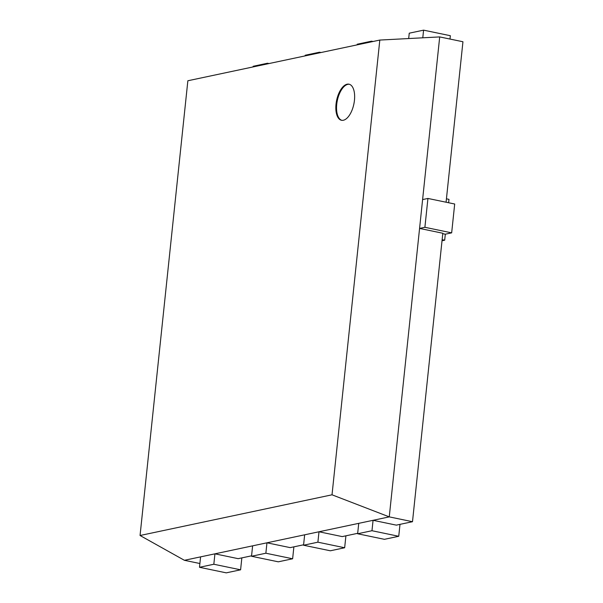 <?xml version="1.0" encoding="UTF-8"?>
<svg xmlns="http://www.w3.org/2000/svg" width="603" height="603" viewBox="0 0 603 603"><rect width="100%" height="100%" fill="white"/><g stroke="black" fill="none" stroke-linecap="round" stroke-linejoin="round"><path stroke-width="0.9" d="M343.348 120.253A18.429 8.819 -78.3 0 0 354.21 102.148A18.429 8.819 -78.3 0 0 348.986 84.179A18.429 8.819 -78.3 0 0 347.132 84.201A18.429 8.819 -78.3 0 0 336.27 102.306A18.429 8.819 -78.3 0 0 341.494 120.276A18.429 8.819 -78.3 0 0 343.348 120.253M349.341 84.269A18.429 8.819 -78.3 0 0 347.841 84.345A18.429 8.819 -78.3 0 0 337.032 102.088A18.429 8.819 -78.3 0 0 341.848 120.329M199.894 563.519L184.405 560.3L140.054 535.502L187.857 80.757L379.815 40.062L439.7 36.919L462.946 41.75L446.077 202.216M303.603 544.788L290.201 547.63L266.963 542.806L214.932 553.833L238.17 558.664L251.572 555.823M293.88 546.853L292.628 558.777L265.863 553.222L266.963 542.806L318.995 531.771L342.233 536.602L357.685 533.323M345.911 535.818L344.66 547.75L317.894 542.187L318.995 531.771L373.069 520.306L396.314 525.138L412.497 521.708L389.259 516.877L332.019 494.807L140.054 535.502M399.993 524.354L398.741 536.286L371.976 530.723L373.069 520.306L389.259 516.877L419.575 228.424L442.813 233.248L412.497 521.708M379.815 40.062L332.019 494.807M422.605 199.578L419.575 228.424L424.896 227.293L427.934 198.447L422.605 199.578L439.7 36.919M184.405 560.3L214.932 553.833L213.831 564.25L240.597 569.812L241.848 557.881M448.617 202.744L448.979 199.344L446.431 198.817M442.768 233.67L445.315 234.198L451.662 232.856L454.692 204.01L427.934 198.447M451.662 232.856L424.896 227.293M445.315 234.198L444.682 240.205L442.142 239.677M444.682 240.205L442.022 240.77M398.741 536.286L384.405 539.323L357.639 533.761L371.976 530.723M357.639 533.761L358.732 523.344M344.66 547.75L330.323 550.788L303.558 545.225L317.894 542.187M303.558 545.225L304.651 534.808M292.628 558.777L278.292 561.823L251.526 556.26L265.863 553.222M251.526 556.26L252.619 545.843M240.597 569.812L226.261 572.85L199.495 567.287L213.831 564.25M199.495 567.287L200.588 556.87M253.087 66.925L253.154 66.285L267.491 63.24L267.423 63.888M268.991 63.556L267.491 63.24M305.118 55.898L305.186 55.25L319.522 52.212L319.454 52.853M321.022 52.521L319.522 52.212M357.149 44.863L357.217 44.223L371.554 41.177L371.486 41.826M373.053 41.494L371.554 41.177M408.683 38.547L409.249 33.188L423.585 30.15L422.786 37.808M449.996 39.059L450.351 35.713L423.585 30.15"/></g></svg>
